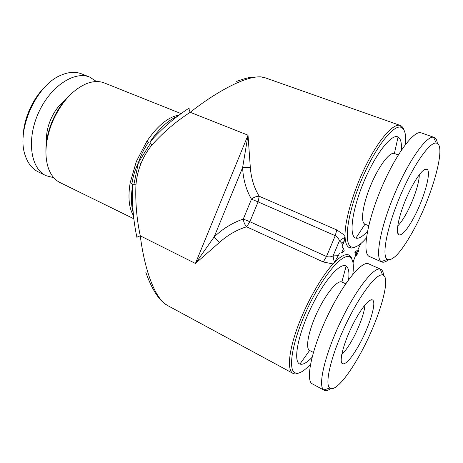 <?xml version="1.0" encoding="UTF-8"?>
<svg xmlns="http://www.w3.org/2000/svg" width="463" height="463" viewBox="0 0 463 463"><rect width="100%" height="100%" fill="white"/><g stroke="black" fill="none" stroke-linecap="round" stroke-linejoin="round"><path stroke-width="0.69" d="M403.962 129.976C403.192 127.638 402.011 126.15 400.414 125.514L400.298 125.467C393.706 122.903 379.608 138.35 366.754 163.798C353.882 189.193 344.796 219.873 345.028 235.54L336.763 229.932L335.253 235.69C337.151 236.703 338.557 238.387 339.46 240.754L333.065 255.917L338.268 255.709L334.286 262.457L333.065 255.917C330.958 257 328.765 257.196 326.484 256.508L335.253 235.69L258.088 201.874L249.887 221.719L326.484 256.508L323.272 261.96L333.036 263.956L334.286 262.457M400.298 125.467L265.345 77.853C250.72 72.078 215.538 92.235 190.229 112.301C176.015 121.462 163.277 132.337 152.014 144.919L150.417 143.403L138.449 162.455L133.853 184.627L132.702 185.009L131.903 183.661L130.167 182.804L136.325 161.506L138.449 162.455C135.19 169.36 133.008 176.426 131.903 183.661M152.014 144.919C147.356 150.62 143.675 156.841 140.966 163.584C138.258 170.326 136.591 177.422 135.948 184.87C135.237 202.042 136.683 219.034 140.289 235.841L195.421 263.453L248.018 135.179L250.309 167.299C251.131 178.29 254.106 187.943 259.222 196.271C256.606 196.173 254.025 197.151 251.473 199.2C246.096 189.789 243.144 179.262 242.612 167.612L214.126 236.969C222.801 228.71 232.519 222.744 243.272 219.063C243.683 222.188 244.794 224.769 246.605 226.801C236.848 229.758 227.767 235.001 219.358 242.543L195.421 263.453L214.126 236.969L219.358 242.543M298.583 373.068C296.401 374.04 294.561 374.162 293.062 373.427L292.957 373.369C287.153 370.406 288.524 352.135 297.344 327.787C306.136 303.468 321.166 276.828 333.036 263.956C340.12 256.392 345.427 253.429 348.952 255.061C350.422 255.79 351.463 257.301 352.083 259.604M133.234 212.61C131.012 205.196 130.838 195.994 132.702 185.009C131.822 202.69 133.246 220.214 136.961 237.588C136.88 237.12 137.991 236.535 140.289 235.841C143.947 265.588 153.716 298.404 167.664 305.568L292.957 373.369M343.482 248.382L341.526 253.018L344.275 250.975L343.482 248.382L341.983 247.092L344.154 241.362L345.028 235.54C345.149 242.473 346.648 246.536 349.524 247.722C351.099 248.347 352.98 248.099 355.167 246.987M344.941 237.23L339.46 240.754L341.868 243.376L344.154 241.362M341.526 253.018L339.501 252.977L338.331 255.732M361.03 243.411L359.004 247.225M354.861 252.237L355.636 255.275L356.799 255.211L358.634 250.882L356.145 252.804L354.861 252.237L357.957 249.8L359.039 247.242M353.605 260.588L355.636 255.275M353.599 260.588L353.049 262.943M412.041 232.82C400.883 252.497 392.612 261.363 387.224 259.413C381.581 255.993 386.732 228.022 399.8 196.972C412.799 165.887 429.629 141.69 436.233 143.096C447.281 144.028 431.609 198.61 412.041 232.82M412.492 220.023C406.664 230.227 402.225 235.198 399.181 234.944C395.246 234.104 398.151 217.581 405.837 199.368C413.471 181.131 423.448 167.114 426.886 169.215C432.095 171.235 423.379 201.092 412.492 220.023M405.478 144.427C406.277 134.75 404.87 129.079 401.247 127.394C393.55 123.806 374.48 148.391 360.822 181.496C347.076 214.56 343.488 244.331 351.434 246.97C355.167 248.226 360.156 245.216 366.401 237.93M310.499 364.207C303.826 371.465 298.658 374.33 295 372.79C287.344 369.567 292.807 339.315 308.028 307.351C323.151 275.352 342.539 252.92 349.663 256.959C353.078 258.892 354.12 264.686 352.794 274.345M312.039 357.343C306.894 362.766 302.854 365.006 299.914 364.063C292.981 361.944 297.535 336.028 310.58 308.613C323.544 281.157 340.27 261.942 346.133 266.103C348.662 267.834 349.472 272.383 348.575 279.745M419.258 174.719C419.559 182.839 412.903 202.169 405.536 214.988C402.677 220.006 400.067 223.658 397.7 225.938M388.33 259.899C385.633 261.977 383.433 262.66 381.726 261.954L381.228 261.676C374.955 258.134 380.221 228.166 394.245 194.767C408.204 161.332 426.417 135.509 433.571 137.262L434.138 137.407C435.886 138.072 436.974 140.104 437.385 143.507M367.535 231.135C362.755 236.518 358.877 238.85 355.914 238.132C348.743 236.529 351.724 210.937 363.536 182.572C375.256 154.173 391.686 133.211 398.047 137.013C400.715 138.547 401.815 142.934 401.352 150.18M365.023 224.161L364.942 224.133C360.255 222.454 362.662 204.646 370.689 185.414C378.659 166.159 389.8 151.488 394.401 153.496L398.047 137.013M135.948 184.87L133.853 184.627M140.966 163.584L138.449 162.455C140.868 155.209 144.248 148.444 148.577 142.158L149.977 142.008C161.5 128.87 174.62 117.515 189.338 107.948C188.811 108.562 189.112 110.015 190.229 112.301L248.018 135.179L242.612 167.612L250.309 167.299M96.535 81.552L89.735 77.118C74.375 70.503 50.091 86.5 38.307 113.261C26.345 139.948 30.749 168.688 45.953 175.656L53.801 177.728M64.461 100.841C53.54 109.094 45.42 127.36 46.618 141.001M330.756 388.596C328.007 390.546 325.819 391.108 324.193 390.274L323.724 389.968C317.751 385.934 324.679 355.486 339.946 323.081C355.144 290.642 373.577 266.862 380.256 269.096L380.777 269.275C382.409 270.051 383.347 272.105 383.595 275.45M358.026 357.87C346.393 378.381 334.251 392.011 329.766 388.052C324.407 384.192 331.057 355.827 345.23 325.686C359.346 295.51 376.396 273.141 382.577 274.999C392.427 276.561 377.611 324.222 358.026 357.87M357.928 346.966C351.099 358.588 346.023 364.225 342.689 363.872C338.91 362.76 342.614 346.174 350.919 328.487C359.178 310.783 369.335 297.674 372.524 299.983C377.113 302.212 368.78 328.446 357.928 346.966M364.896 305.001C364.717 312.618 358.391 329.465 351.18 341.74C347.701 347.684 344.553 351.938 341.74 354.513M324.193 390.274L312.328 383.856C305.215 380.742 311.512 349.814 327.144 316.773C342.695 283.697 361.944 260.177 368.652 263.858L380.777 269.275M89.735 77.118L81.627 73.877C75.619 71.51 68.883 71.892 61.417 75.029C36.236 84.532 15.597 130.977 25.424 156.043C28.098 163.682 32.329 168.937 38.116 171.808L45.953 175.656M45.982 85.933C32.798 97.953 23.254 119.431 23.167 137.274M358.634 250.882L357.957 249.8M342.979 244.736L341.868 243.376M299.914 364.063L309.585 350.456C305.105 348.442 308.526 330.559 317.363 311.952C326.137 293.31 337.562 279.71 341.856 282.013L346.133 266.103M136.325 161.506L146.806 141.354L148.577 142.158M150.417 143.403L149.977 142.008C159.041 128.54 168.353 119.929 177.908 116.167M356.145 252.804L356.799 255.211M381.726 261.954L369.451 256.531C362.066 253.967 366.569 223.554 380.835 189.442C395.026 155.29 414.044 129.617 421.284 132.875L434.138 137.407M72.656 92.507C63.668 100.216 56.584 110.466 51.405 123.268C47.463 133.494 45.64 143.293 45.93 152.663M181.276 113.684L104.406 82.975C99.215 80.921 93.364 81.1 86.853 83.514C72.141 89.799 60.433 103.168 51.723 123.627C45.195 141.313 44.205 156.517 48.765 169.232C51.335 175.68 55.126 180.142 60.138 182.613L133.963 218.843M323.272 261.96L246.605 226.801L249.887 221.719L243.272 219.063L251.473 199.2L258.088 201.874L259.222 196.271L336.763 229.932M133.587 215.827C128.969 208.315 127.829 197.307 130.167 182.804M146.806 141.354C157.744 125.404 168.607 116.641 179.384 115.067M401.247 127.394L400.414 125.514M351.434 246.97L349.524 247.722M397.665 232.958L399.181 234.944M424.345 169.614L426.886 169.215M436.233 143.096L433.571 137.262M387.224 259.413L381.228 261.676M365.023 224.167L355.914 238.132M364.942 224.133L368.722 225.73M394.401 153.496L398.278 154.937M382.577 274.999L380.256 269.096M329.766 388.052L323.724 389.968M341.329 361.8L342.689 363.872M370.116 300.18L372.524 299.983M349.663 256.959L348.952 255.061M295 372.79L293.062 373.427M309.585 350.456L313.376 352.43M341.856 282.013L345.699 283.802M265.345 77.853L260.686 76.841L250.628 77.333C248.22 77.61 243.555 78.947 236.639 81.343L236.628 81.349M145.729 272.024C149.427 282.644 153.612 291.013 158.294 297.124C160.661 300.371 163.78 303.184 167.664 305.568"/></g></svg>

